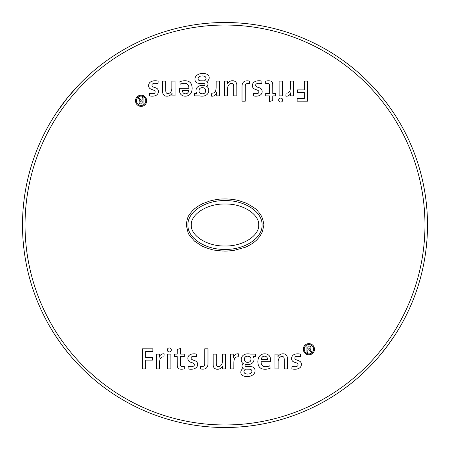 <?xml version="1.0" encoding="UTF-8"?>
<svg xmlns="http://www.w3.org/2000/svg" width="450" height="450" viewBox="0 0 450 450"><rect width="100%" height="100%" fill="white"/><g stroke="black" fill="none" stroke-linecap="round" stroke-linejoin="round"><path stroke-width="0.67" d="M191.334 225C190.474 215.027 206.066 203.642 225 203.991C243.934 203.642 259.526 215.027 258.666 225C259.526 234.973 243.934 246.358 225 246.009C206.066 246.358 190.474 234.973 191.334 225M424.969 225A199.969 199.969 0 0 0 125.016 51.823A199.969 199.969 0 0 0 125.016 398.177A199.969 199.969 0 0 0 424.969 225M227.588 95.878L224.409 95.861L224.409 81.073L227.447 81.073A16.262 16.262 0 0 1 227.273 83.992A5.535 5.535 0 0 1 232.639 80.781A4.191 4.191 0 0 1 235.62 81.861A4.776 4.776 0 0 1 236.812 84.938L236.829 95.878L233.674 95.844L233.674 89.061A27.562 27.562 0 0 0 233.572 85.134A1.901 1.901 0 0 0 232.554 83.633A3.184 3.184 0 0 0 229.101 84.487A6.204 6.204 0 0 0 227.689 87.553A31.027 31.027 0 0 0 227.599 90.422L227.588 95.878M222.412 354.122L225.591 354.139L225.591 368.927L222.553 368.927A16.262 16.262 0 0 1 222.727 366.007A5.535 5.535 0 0 1 217.361 369.219A4.191 4.191 0 0 1 214.38 368.139A4.776 4.776 0 0 1 213.188 365.062L213.171 354.122L216.326 354.156L216.326 360.939A27.562 27.562 0 0 0 216.428 364.866A1.901 1.901 0 0 0 217.446 366.368A3.184 3.184 0 0 0 220.899 365.512A6.204 6.204 0 0 0 222.311 362.447A31.027 31.027 0 0 0 222.401 359.578L222.412 354.122M180.81 94.337A6.728 6.728 0 0 1 179.353 90.422A19.041 19.041 0 0 1 179.421 88.279L188.865 88.279A8.134 8.134 0 0 0 188.634 86.057A3.544 3.544 0 0 0 186.007 83.469A9.664 9.664 0 0 0 180.169 84.257L179.871 81.726A13.342 13.342 0 0 1 186.891 80.933A5.681 5.681 0 0 1 191.407 84.296A11.43 11.43 0 0 1 191.959 90.422L191.616 91.704A6.514 6.514 0 0 1 188.606 95.411A7.701 7.701 0 0 1 184.781 96.154A5.513 5.513 0 0 1 180.81 94.337M146.689 100.789A5.591 5.591 0 0 1 138.308 105.626A5.591 5.591 0 0 1 138.308 95.946A5.591 5.591 0 0 1 146.689 100.789M152.544 89.741A8.55 8.55 0 0 1 149.878 88.464A3.583 3.583 0 0 1 148.584 85.567A4.275 4.275 0 0 1 150.317 82.131A7.071 7.071 0 0 1 153.607 80.871A16.082 16.082 0 0 1 158.147 81.073L158.057 83.784A10.806 10.806 0 0 0 154.333 83.323A3.527 3.527 0 0 0 152.151 84.336A1.856 1.856 0 0 0 152.516 86.518A4.449 4.449 0 0 0 153.889 87.21L155.678 87.806A4.995 4.995 0 0 1 157.303 88.729A3.296 3.296 0 0 1 158.231 90.422A5.006 5.006 0 0 1 158.231 92.97A4.984 4.984 0 0 1 155.43 95.664A11.374 11.374 0 0 1 151.701 96.176L149.541 95.906L149.631 93.313A15.728 15.728 0 0 0 152.021 93.718A4.404 4.404 0 0 0 154.058 93.465A1.654 1.654 0 0 0 154.249 90.456A10.164 10.164 0 0 0 152.544 89.741M253.643 88.464A3.583 3.583 0 0 1 252.349 85.567A4.196 4.196 0 0 1 253.609 82.547A6.564 6.564 0 0 1 257.113 80.904A15.013 15.013 0 0 1 261.911 81.073L261.821 83.784A10.806 10.806 0 0 0 258.097 83.323A3.527 3.527 0 0 0 255.915 84.336A1.856 1.856 0 0 0 256.281 86.518A4.449 4.449 0 0 0 257.653 87.21L259.442 87.806A4.995 4.995 0 0 1 261.067 88.729A3.296 3.296 0 0 1 261.996 90.422A5.006 5.006 0 0 1 261.996 92.97A4.984 4.984 0 0 1 259.194 95.664A11.374 11.374 0 0 1 255.465 96.176L253.305 95.906L253.395 93.313A15.733 15.733 0 0 0 255.786 93.718A4.404 4.404 0 0 0 257.822 93.465A1.654 1.654 0 0 0 258.013 90.456A10.17 10.17 0 0 0 256.309 89.741A8.55 8.55 0 0 1 253.643 88.464M304.369 81.073L304.369 89.888L297.517 89.888L297.517 92.537L304.352 92.537L304.363 98.438L297.129 98.438L297.129 101.154L307.614 101.171L307.614 81.073L304.369 81.073M290.205 94.039A4.371 4.371 0 0 1 285.885 96.176L286.037 93.049A3.465 3.465 0 0 0 288.444 92.751A3.707 3.707 0 0 0 290.031 90.422A12.189 12.189 0 0 0 290.413 87.457L290.441 81.073L293.603 81.073L293.603 95.867L290.565 95.878A19.901 19.901 0 0 1 290.863 92.599A6.84 6.84 0 0 1 290.205 94.039M282.431 99.039A2.031 2.031 0 0 1 281.452 101.931A2.031 2.031 0 0 1 278.713 100.586A2.042 2.042 0 0 1 282.431 99.039M167.569 350.961A2.031 2.031 0 0 1 168.547 348.069A2.031 2.031 0 0 1 171.287 349.414A2.042 2.042 0 0 1 167.569 350.961M145.631 368.927L145.631 360.113L152.482 360.113L152.482 357.463L145.648 357.463L145.637 351.562L152.871 351.562L152.871 348.846L142.386 348.829L142.386 368.927L145.631 368.927M196.357 361.536A3.583 3.583 0 0 1 197.651 364.433A4.196 4.196 0 0 1 196.391 367.453A6.564 6.564 0 0 1 192.887 369.096A15.013 15.013 0 0 1 188.089 368.927L188.179 366.216A10.806 10.806 0 0 0 191.903 366.677A3.527 3.527 0 0 0 194.085 365.664A1.856 1.856 0 0 0 193.719 363.482A4.449 4.449 0 0 0 192.347 362.79L190.558 362.194A4.995 4.995 0 0 1 188.933 361.271A3.296 3.296 0 0 1 188.004 359.578A5.006 5.006 0 0 1 188.004 357.03A4.984 4.984 0 0 1 190.806 354.336A11.374 11.374 0 0 1 194.535 353.824L196.695 354.094L196.605 356.687A15.733 15.733 0 0 0 194.214 356.282A4.404 4.404 0 0 0 192.178 356.535A1.654 1.654 0 0 0 191.987 359.544A10.17 10.17 0 0 0 193.691 360.259A8.55 8.55 0 0 1 196.357 361.536M159.795 355.961A4.371 4.371 0 0 1 164.115 353.824L163.963 356.951A3.465 3.465 0 0 0 161.556 357.249A3.707 3.707 0 0 0 159.969 359.578A12.189 12.189 0 0 0 159.587 362.543L159.559 368.927L156.398 368.927L156.398 354.133L159.435 354.122A19.901 19.901 0 0 1 159.137 357.401A6.84 6.84 0 0 1 159.795 355.961M269.19 355.663A6.728 6.728 0 0 1 270.647 359.578A19.041 19.041 0 0 1 270.579 361.721L261.135 361.721A8.134 8.134 0 0 0 261.366 363.943A3.544 3.544 0 0 0 263.993 366.531A9.664 9.664 0 0 0 269.831 365.743L270.129 368.274A13.342 13.342 0 0 1 263.109 369.067A5.681 5.681 0 0 1 258.593 365.704A11.43 11.43 0 0 1 258.041 359.578L258.384 358.296A6.514 6.514 0 0 1 261.394 354.589A7.701 7.701 0 0 1 265.219 353.846A5.513 5.513 0 0 1 269.19 355.663M297.456 360.259A8.55 8.55 0 0 1 300.122 361.536A3.583 3.583 0 0 1 301.416 364.433A4.275 4.275 0 0 1 299.683 367.869A7.071 7.071 0 0 1 296.392 369.129A16.082 16.082 0 0 1 291.853 368.927L291.943 366.216A10.806 10.806 0 0 0 295.667 366.677A3.527 3.527 0 0 0 297.849 365.664A1.856 1.856 0 0 0 297.484 363.482A4.449 4.449 0 0 0 296.111 362.79L294.322 362.194A4.995 4.995 0 0 1 292.697 361.271A3.296 3.296 0 0 1 291.769 359.578A5.006 5.006 0 0 1 291.769 357.03A4.984 4.984 0 0 1 294.57 354.336A11.374 11.374 0 0 1 298.299 353.824L300.459 354.094L300.369 356.687A15.728 15.728 0 0 0 297.979 356.282A4.404 4.404 0 0 0 295.942 356.535A1.654 1.654 0 0 0 295.751 359.544A10.164 10.164 0 0 0 297.456 360.259M287.094 356.445A10.479 10.479 0 0 1 287.392 359.578L287.392 368.927L284.248 368.927L284.231 359.578A9.967 9.967 0 0 0 284.074 357.936A1.794 1.794 0 0 0 283.112 356.687A3.15 3.15 0 0 0 280.868 356.704A4.562 4.562 0 0 0 278.488 359.578A7.307 7.307 0 0 0 278.156 361.777L278.156 368.921L274.984 368.927L274.972 354.133L278.01 354.122A16.296 16.296 0 0 1 277.83 357.041A5.625 5.625 0 0 1 278.961 355.393A5.906 5.906 0 0 1 283.961 353.891A3.611 3.611 0 0 1 287.094 356.445M234.079 355.961A4.371 4.371 0 0 1 238.399 353.824L238.252 356.951A3.465 3.465 0 0 0 235.845 357.249A3.707 3.707 0 0 0 234.259 359.578A12.189 12.189 0 0 0 233.876 362.543L233.843 368.927L230.687 368.927L230.687 354.133L233.724 354.122A19.901 19.901 0 0 1 233.426 357.401A6.84 6.84 0 0 1 234.079 355.961M186.272 225C187.689 213.958 189.754 215.421 189.574 214.425L189.737 214.183C188.662 215.505 192.707 210.189 193.517 209.773C195.553 208.153 192.347 210.285 198.585 205.898L202.562 203.721L209.756 201.021C219.386 198.557 222.699 199.091 224.224 198.934L226.378 198.945C235.305 199.361 237.718 200.458 239.018 200.683L246.218 203.164C260.724 211.044 257.108 211.534 258.621 212.012L260.972 215.297L262.479 218.407C263.683 222.896 264.099 225.309 263.717 225.641L262.429 231.722L259.762 236.537L256.455 240.255L253.519 242.679C254.312 242.438 246.42 247.123 245.047 247.337L234.157 250.341C223.076 251.679 224.083 250.83 223.149 251.044L222.789 251.032C215.837 250.397 212.175 249.896 211.809 249.519L210.296 249.131C205.566 247.641 202.607 246.504 201.414 245.711L194.49 241.104L189.444 235.373L188.173 233.1L186.272 225L187.926 225C187.397 238.005 205.155 249.756 225 249.418C244.845 249.756 262.603 238.005 262.074 225C262.603 211.995 244.845 200.244 225 200.582C205.155 200.244 187.397 211.995 187.926 225M255.071 370.862A4.776 4.776 0 0 1 253.8 374.051A8.089 8.089 0 0 1 249.182 376.374A10.682 10.682 0 0 1 243.157 375.823A3.943 3.943 0 0 1 241.138 373.888A4.236 4.236 0 0 1 243.186 368.483A2.801 2.801 0 0 1 243.428 363.746L242.916 363.414A4.759 4.759 0 0 1 241.222 359.578A5.529 5.529 0 0 1 244.98 354.302A9.731 9.731 0 0 1 250.279 354.122L255.279 354.133L255.279 356.619L253.018 356.625L253.457 357.098A3.814 3.814 0 0 1 254.008 359.578A5.046 5.046 0 0 1 250.667 364.072A9.844 9.844 0 0 1 245.931 364.433A1.552 1.552 0 0 0 245.216 364.989A0.894 0.894 0 0 0 245.711 366.362A5.721 5.721 0 0 0 247.404 366.576L248.771 366.576A11.143 11.143 0 0 1 252.18 366.857A3.893 3.893 0 0 1 255.071 370.862M314.488 349.211A5.591 5.591 0 0 1 306.107 354.054A5.591 5.591 0 0 1 306.107 344.374A5.591 5.591 0 0 1 314.488 349.211M170.888 354.122L170.904 368.927L167.721 368.927L167.715 354.133L170.888 354.122M207.984 348.823L207.984 363.504A9.219 9.219 0 0 1 207.714 365.799A4.331 4.331 0 0 1 204.109 369.062A12.364 12.364 0 0 1 200.447 368.927L200.447 366.098A5.968 5.968 0 0 0 203.085 366.368A1.845 1.845 0 0 0 204.03 365.918A3.071 3.071 0 0 0 204.711 364.061L204.739 348.829L207.984 348.823M181.44 366.356A6.508 6.508 0 0 0 184.309 366.249L184.309 368.865A11.571 11.571 0 0 1 179.674 369.034A2.672 2.672 0 0 1 177.727 367.577A6.711 6.711 0 0 1 177.278 365.625L177.227 356.597L174.426 356.597L174.42 354.127L177.244 354.122L177.278 349.408L180.405 348.553L180.405 354.116L184.303 354.122L184.309 356.597L180.439 356.597L180.433 363.684A5.878 5.878 0 0 0 180.653 365.541A1.249 1.249 0 0 0 181.44 366.356M268.56 83.644A6.508 6.508 0 0 0 265.691 83.751L265.691 81.135A11.571 11.571 0 0 1 270.326 80.966A2.672 2.672 0 0 1 272.273 82.423A6.711 6.711 0 0 1 272.722 84.375L272.773 93.403L275.574 93.403L275.58 95.873L272.756 95.878L272.722 100.592L269.595 101.447L269.595 95.884L265.697 95.878L265.691 93.403L269.561 93.403L269.567 86.316A5.878 5.878 0 0 0 269.347 84.459A1.249 1.249 0 0 0 268.56 83.644M242.016 101.177L242.016 86.496A9.219 9.219 0 0 1 242.286 84.201A4.331 4.331 0 0 1 245.891 80.938A12.364 12.364 0 0 1 249.553 81.073L249.553 83.903A5.968 5.968 0 0 0 246.915 83.633A1.845 1.845 0 0 0 245.97 84.082A3.071 3.071 0 0 0 245.289 85.939L245.261 101.171L242.016 101.177M279.113 95.878L279.096 81.073L282.279 81.073L282.285 95.867L279.113 95.878M194.929 79.138A4.776 4.776 0 0 1 196.2 75.949A8.089 8.089 0 0 1 200.818 73.626A10.682 10.682 0 0 1 206.843 74.177A3.943 3.943 0 0 1 208.862 76.112A4.236 4.236 0 0 1 206.814 81.517A2.801 2.801 0 0 1 206.572 86.254L207.084 86.586A4.759 4.759 0 0 1 208.778 90.422A5.529 5.529 0 0 1 205.02 95.698A9.731 9.731 0 0 1 199.721 95.878L194.721 95.867L194.721 93.381L196.982 93.375L196.543 92.903A3.814 3.814 0 0 1 195.992 90.422A5.046 5.046 0 0 1 199.333 85.927A9.844 9.844 0 0 1 204.069 85.567A1.552 1.552 0 0 0 204.784 85.011A0.894 0.894 0 0 0 204.289 83.638A5.721 5.721 0 0 0 202.596 83.424L201.229 83.424A11.143 11.143 0 0 1 197.82 83.143A3.893 3.893 0 0 1 194.929 79.138M162.906 93.555A10.479 10.479 0 0 1 162.607 90.422L162.607 81.073L165.752 81.073L165.769 90.422A9.967 9.967 0 0 0 165.926 92.064A1.794 1.794 0 0 0 166.888 93.313A3.15 3.15 0 0 0 169.132 93.296A4.562 4.562 0 0 0 171.512 90.422A7.307 7.307 0 0 0 171.844 88.222L171.844 81.079L175.016 81.073L175.028 95.867L171.99 95.878A16.296 16.296 0 0 1 172.17 92.959A5.625 5.625 0 0 1 171.039 94.607A5.906 5.906 0 0 1 166.039 96.109A3.611 3.611 0 0 1 162.906 93.555M215.921 94.039A4.371 4.371 0 0 1 211.601 96.176L211.748 93.049A3.465 3.465 0 0 0 214.155 92.751A3.707 3.707 0 0 0 215.741 90.422A12.189 12.189 0 0 0 216.124 87.457L216.157 81.073L219.313 81.073L219.313 95.867L216.276 95.878A19.901 19.901 0 0 1 216.574 92.599A6.84 6.84 0 0 1 215.921 94.039M145.783 100.789A4.68 4.68 0 0 0 138.757 96.733A4.68 4.68 0 0 0 138.757 104.844A4.68 4.68 0 0 0 145.783 100.789M139.894 100.508L138.729 98.876L138.729 97.515L140.777 100.181L142.138 100.181L142.138 97.515L143.049 97.515L143.049 104.074L140.974 104.074A1.946 1.946 0 0 1 139.894 100.508M427.5 225A202.5 202.5 0 0 1 123.75 400.371A202.5 202.5 0 0 1 123.75 49.629A202.5 202.5 0 0 1 427.5 225M68.186 96.874L69.756 94.978M74.272 89.769L77.484 86.271M77.653 86.096L78.981 84.696M81.107 82.519L80.106 83.537M79.037 84.639L67.258 98.016L55.986 113.462M55.862 113.653L55.344 114.446M55.626 114.013L55.924 113.552M58.191 110.194L58.804 109.305M60.739 106.571L61.11 106.059M381.043 354.06L380.486 354.729M375.975 359.955L375.615 360.36M372.184 364.078L371.649 364.641M368.843 367.532L372.127 364.134M373.697 362.464L375.93 360.006M378.827 356.692L386.201 347.558L394.723 335.452M394.358 336.021L393.424 337.427M389.773 342.709L388.777 344.093M388.53 344.43L388.226 344.846M66.909 351.546L66.178 350.629M61.082 343.901L55.164 335.289M55.603 335.959L55.817 336.285M63.619 347.321L68.186 353.126M384.058 99.669L385.622 101.683M386.196 102.437L387.467 104.124M390.971 108.984L391.191 109.294M391.196 109.311L394.588 114.339M394.493 114.193L394.267 113.85M393.739 113.046L389.576 107.016M384.041 99.653L375.795 89.843L368.814 82.44M369.641 83.278L373.129 86.923M374.541 88.453L375.48 89.494M267.48 359.488L267.48 359.364A3.409 3.409 0 0 0 266.861 357.244A3.156 3.156 0 0 0 262.822 356.647A3.949 3.949 0 0 0 261.197 359.488L267.48 359.488M251.916 371.278A2.104 2.104 0 0 0 251.544 370.046A2.677 2.677 0 0 0 249.654 369.18L245.599 369.135A3.437 3.437 0 0 0 244.271 370.429A2.256 2.256 0 0 0 245.407 373.669A6.418 6.418 0 0 0 250.509 373.461A2.374 2.374 0 0 0 251.916 371.278M250.954 359.578L250.942 358.869A2.762 2.762 0 0 0 249.711 356.704A4.157 4.157 0 0 0 246.904 356.248A3.004 3.004 0 0 0 244.333 359.578A2.711 2.711 0 0 0 245.756 361.941A4.612 4.612 0 0 0 248.355 362.295A2.835 2.835 0 0 0 250.954 359.578M313.582 349.211A4.68 4.68 0 0 0 306.562 345.156A4.68 4.68 0 0 0 306.562 353.267A4.68 4.68 0 0 0 313.582 349.211M307.862 348.913L309.026 348.913A1.041 1.041 0 0 0 310.067 347.873A1.041 1.041 0 0 0 309.026 346.832L307.862 346.832L307.862 348.913M309.026 345.926A1.946 1.946 0 0 1 310.106 349.493L311.271 351.124L311.271 352.485L309.223 349.819L307.862 349.819L307.862 352.485L306.951 352.485L306.951 345.926L309.026 345.926M198.084 78.722A2.104 2.104 0 0 0 198.456 79.954A2.677 2.677 0 0 0 200.346 80.82L204.401 80.865A3.437 3.437 0 0 0 205.729 79.571A2.256 2.256 0 0 0 204.593 76.331A6.418 6.418 0 0 0 199.491 76.539A2.374 2.374 0 0 0 198.084 78.722M199.046 90.422L199.058 91.131A2.762 2.762 0 0 0 200.289 93.296A4.157 4.157 0 0 0 203.096 93.752A3.004 3.004 0 0 0 205.667 90.422A2.711 2.711 0 0 0 204.244 88.059A4.612 4.612 0 0 0 201.645 87.705A2.835 2.835 0 0 0 199.046 90.422M182.52 90.512L182.52 90.636A3.409 3.409 0 0 0 183.139 92.756A3.156 3.156 0 0 0 187.178 93.353A3.949 3.949 0 0 0 188.803 90.512L182.52 90.512M140.974 101.087A1.041 1.041 0 0 0 139.933 102.127A1.041 1.041 0 0 0 140.974 103.168L142.138 103.168L142.138 101.087L140.974 101.087"/></g></svg>
